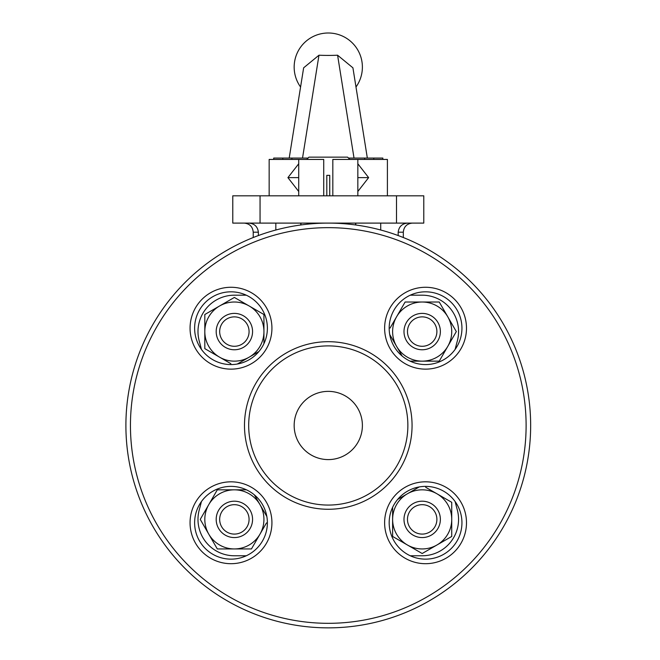 <?xml version="1.0" encoding="UTF-8"?>
<svg xmlns="http://www.w3.org/2000/svg" width="660" height="660" viewBox="0 0 660 660"><rect width="100%" height="100%" fill="white"/><g stroke="black" fill="none" stroke-linecap="round" stroke-linejoin="round"><path stroke-width="0.99" d="M422.177 295.193L410.248 295.193L422.177 295.193A36.383 36.383 0 0 1 457.264 341.212A318.351 318.351 0 0 0 455.136 349.387A318.351 318.351 0 0 1 457.264 341.212M275.83 223.105L275.83 230.018M248.688 223.105C254.413 223.525 257.647 226.553 258.373 232.196L258.373 235.554M300.993 223.105L300.993 224.953M380.729 223.105L380.729 230.018M412.409 223.105C406.89 223.641 403.854 226.677 403.318 232.196L398.178 232.196L398.178 235.554M398.178 232.196C398.904 226.561 402.138 223.525 407.863 223.105M355.567 223.105L355.567 224.953M260.057 195.814L232.774 195.814L232.774 223.105L423.786 223.105L423.786 195.814L260.057 195.814L260.057 223.105M234.374 295.193L246.304 295.193L234.374 295.193A36.383 36.383 0 0 0 199.287 341.212A318.351 318.351 0 0 1 201.415 349.387A318.351 318.351 0 0 0 199.287 341.212M201.415 501.575A318.351 318.351 0 0 1 199.287 509.751A318.351 318.351 0 0 0 201.415 501.575M422.177 555.769L410.248 555.769L422.177 555.769A36.383 36.383 0 0 0 457.264 509.751A318.351 318.351 0 0 1 455.136 501.575A318.351 318.351 0 0 0 457.264 509.751M234.374 555.769L246.304 555.769L234.374 555.769A36.383 36.383 0 0 1 199.287 509.751M362.389 425.486A34.105 34.105 0 0 0 311.223 395.942A34.105 34.105 0 0 0 311.223 455.02A34.105 34.105 0 0 0 362.389 425.486M407.863 425.486A79.588 79.588 0 0 0 288.486 356.557A79.588 79.588 0 0 0 288.486 494.406A79.588 79.588 0 0 0 407.863 425.486M412.063 425.486A83.787 83.787 0 0 0 286.382 352.918A83.787 83.787 0 0 0 286.382 498.044A83.787 83.787 0 0 0 412.063 425.486M530.656 425.486A202.381 202.381 0 0 0 227.089 250.214A202.381 202.381 0 0 0 227.089 600.748A202.381 202.381 0 0 0 530.656 425.486M466.488 522.761A40.928 40.928 0 0 0 405.091 487.311A40.928 40.928 0 0 0 405.091 558.212A40.928 40.928 0 0 0 466.488 522.761M271.928 522.761A40.928 40.928 0 0 0 210.532 487.311A40.928 40.928 0 0 0 210.532 558.212A40.928 40.928 0 0 0 271.928 522.761M271.928 328.201A40.928 40.928 0 0 0 210.532 292.76A40.928 40.928 0 0 0 210.532 363.652A40.928 40.928 0 0 0 271.928 328.201M466.488 328.201A40.928 40.928 0 0 0 405.091 292.76A40.928 40.928 0 0 0 405.091 363.652A40.928 40.928 0 0 0 466.488 328.201M461.942 328.201A36.383 36.383 0 0 0 407.368 296.695A36.383 36.383 0 0 0 407.368 359.708A36.383 36.383 0 0 0 461.942 328.201M267.382 328.201A36.383 36.383 0 0 0 212.809 296.695A36.383 36.383 0 0 0 212.809 359.708A36.383 36.383 0 0 0 267.382 328.201M267.382 522.761A36.383 36.383 0 0 0 212.809 491.255A36.383 36.383 0 0 0 212.809 554.268A36.383 36.383 0 0 0 267.382 522.761M461.942 522.761A36.383 36.383 0 0 0 407.368 491.255A36.383 36.383 0 0 0 407.368 554.268A36.383 36.383 0 0 0 461.942 522.761M237.27 364.039L258.885 351.557M263.934 343.654L263.934 314.515L234.374 297.445L204.814 314.515L204.814 348.645L230.851 363.676M204.814 331.584A29.56 29.56 0 0 1 249.158 305.976A29.56 29.56 0 0 1 249.158 357.184A29.56 29.56 0 0 1 204.814 331.584M249.076 331.584A14.701 14.701 0 0 0 227.023 318.846A14.701 14.701 0 0 0 227.023 344.314A14.701 14.701 0 0 0 249.076 331.584M252.565 331.584A18.191 18.191 0 0 0 225.283 315.826A18.191 18.191 0 0 0 225.283 347.333A18.191 18.191 0 0 0 252.565 331.584M410.099 361.144L439.246 361.144L456.316 331.584L439.246 302.016L405.116 302.016L390.076 328.053M389.722 334.48L402.196 356.095M392.617 507.309L392.617 536.456L422.177 553.517L451.737 536.456L451.737 502.318L425.7 487.286M419.281 486.923L397.666 499.406M266.838 516.491L254.356 494.868M246.452 489.827L217.305 489.827L200.244 519.387L217.305 548.947L251.443 548.947L266.475 522.91M396.577 346.36A29.56 29.56 0 0 1 422.177 302.016A29.56 29.56 0 0 1 447.777 346.36A29.56 29.56 0 0 1 396.577 346.36M392.617 519.387A29.56 29.56 0 0 1 436.961 493.787A29.56 29.56 0 0 1 436.961 544.987A29.56 29.56 0 0 1 392.617 519.387M208.774 534.163A29.56 29.56 0 0 1 234.374 489.827A29.56 29.56 0 0 1 259.974 534.163A29.56 29.56 0 0 1 208.774 534.163M436.887 331.584A14.701 14.701 0 0 0 414.826 318.846A14.701 14.701 0 0 0 414.826 344.314A14.701 14.701 0 0 0 436.887 331.584M440.368 331.584A18.191 18.191 0 0 0 413.086 315.826A18.191 18.191 0 0 0 413.086 347.333A18.191 18.191 0 0 0 440.368 331.584M436.887 519.387A14.701 14.701 0 0 0 414.826 506.649A14.701 14.701 0 0 0 414.826 532.117A14.701 14.701 0 0 0 436.887 519.387M440.368 519.387A18.191 18.191 0 0 0 413.086 503.63A18.191 18.191 0 0 0 413.086 535.136A18.191 18.191 0 0 0 440.368 519.387M249.076 519.387A14.701 14.701 0 0 0 227.023 506.649A14.701 14.701 0 0 0 227.023 532.117A14.701 14.701 0 0 0 249.076 519.387M252.565 519.387A18.191 18.191 0 0 0 225.283 503.63A18.191 18.191 0 0 0 225.283 535.136A18.191 18.191 0 0 0 252.565 519.387M326.807 195.814L326.807 175.345L329.744 175.345L329.744 195.814M355.757 223.105L355.757 224.977M300.803 223.105L300.803 224.977M349.858 159.431L347.605 157.154L308.946 157.154L306.702 159.431M332.822 195.814L332.822 159.431L387.403 159.431L387.403 195.814M269.156 195.814L269.156 159.431L323.73 159.431L323.73 195.814M357.835 191.474L368.635 177.623L357.835 163.771M298.716 191.474L287.917 177.623L298.716 163.771M298.716 159.431L298.716 195.814M357.835 159.431L357.835 195.814M352.91 67.815L337.59 55.217L354.024 158.07M337.59 55.217A30.17 4.075 180 0 1 328.276 55.415A30.17 4.075 180 0 1 318.97 55.217L302.527 158.07M318.97 55.217L303.641 67.815L289.212 158.07M368.635 177.623L357.835 177.623M287.917 177.623L298.716 177.623M307.981 158.07L273.702 158.07L273.702 159.431M364.658 159.431L364.658 158.07L382.849 158.07L382.849 159.431M373.758 158.07L373.758 159.431M291.893 158.07L291.893 159.431M364.658 158.07L348.579 158.07M282.802 158.07L282.802 159.431M396.495 223.105L396.495 195.814M258.373 232.196L253.234 232.196C252.697 226.677 249.67 223.641 244.142 223.105M526.111 425.486A197.835 197.835 0 0 0 229.358 254.158A197.835 197.835 0 0 0 229.358 596.813A197.835 197.835 0 0 0 526.111 425.486M403.318 232.196L403.318 237.526M253.234 232.196L253.234 237.526M355.789 223.105L355.789 224.977M300.762 223.105L300.762 224.977M352.918 67.815L367.339 158.07M355.987 86.996A34.105 34.105 0 0 0 328.276 33A34.105 34.105 0 0 0 300.564 86.996"/></g></svg>
